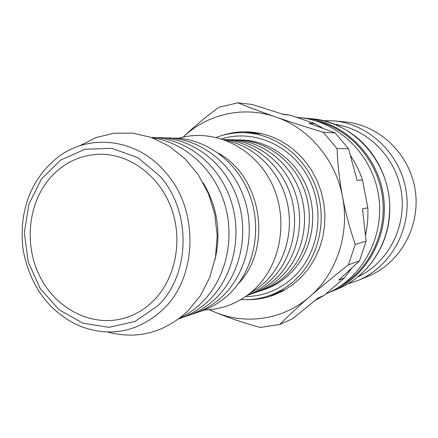<?xml version="1.0" encoding="UTF-8"?>
<svg xmlns="http://www.w3.org/2000/svg" width="438" height="438" viewBox="0 0 438 438"><rect width="100%" height="100%" fill="white"/><g stroke="black" fill="none" stroke-linecap="round" stroke-linejoin="round"><path stroke-width="0.66" d="M216.301 137.39C225.586 133.88 235.244 132.336 245.264 132.763C275.896 134.099 305.297 156.623 316.378 188.466C327.498 220.287 318.815 257.648 295.787 279.356C288.138 286.551 279.526 291.889 269.956 295.376C260.511 298.76 250.837 300.15 240.922 299.554M235.299 139.903L238.108 139.919C266.572 140.664 294.133 161.293 304.678 190.804C315.256 220.292 307.388 255.135 286.041 275.376C278.656 282.357 270.306 287.454 260.999 290.668L258.321 291.522M51.147 176.744C64.665 162.197 81.09 154.691 100.439 154.231C130.048 154.028 159.613 176.01 171.368 208.264C183.177 240.478 175.485 278.88 153.344 300.829C145.126 308.938 135.775 314.615 125.284 317.868C93.037 327.75 56.907 309.765 40.307 277.347C23.564 244.995 27.961 202.268 51.147 176.744M79.333 145.958L95.966 137.576L114.022 133.212L132.763 133.141L151.373 137.466L169.024 146.073L184.896 158.649L198.222 174.68L208.351 193.454L214.779 214.116L217.199 235.688L215.485 257.155L209.753 277.517L200.303 295.831L187.612 311.281C163.932 332.864 137.258 339.779 107.589 332.031M285.954 289.261L269.956 295.376M245.264 132.763L262.357 133.853M229.589 139.738C258.814 139.235 287.854 159.635 299.269 189.835C310.739 220.002 302.959 256.175 280.993 277.019C272.764 284.788 263.402 290.241 252.918 293.367M223.747 139.574C253.301 139.049 282.696 159.717 294.265 190.333C305.888 220.916 298.026 257.588 275.803 278.705C267.476 286.578 257.998 292.097 247.382 295.261C255.923 291.894 263.616 286.95 270.476 280.435C292.157 259.772 300.446 224.376 290.241 193.974C280.052 163.555 252.677 141.611 223.752 139.574M226.588 140.631C254.073 146.199 278.261 169.539 286.414 199.306C294.544 229.079 285.762 262.357 264.995 282.214L257.714 288.341L249.786 293.411M178.567 138.293C212.496 128.131 252.474 146.002 270.668 181.337C289.047 216.558 281.962 263.26 254.987 288.839C240.429 302.384 223.643 309.403 204.628 309.896M218.726 153.409C262.006 177.198 272.754 247.979 238.486 283.539M171.543 138.107C203.993 137.275 236.613 160.303 249.578 194.669C262.608 228.997 254.045 270.202 229.594 293.717C220.325 302.587 209.786 308.735 197.971 312.157M163.998 137.899C196.859 137.017 229.945 160.379 243.106 195.293C256.345 230.164 247.678 272.025 222.915 295.885C213.514 304.903 202.816 311.139 190.831 314.599M156.224 137.68C189.501 136.749 223.057 160.461 236.432 195.934C249.879 231.368 241.114 273.909 216.027 298.125C206.484 307.29 195.633 313.619 183.473 317.112M151.302 137.439C184.562 137.861 217.374 162.514 230.153 198.25C242.981 233.952 233.925 276.23 208.921 300.435C200.062 308.976 190.032 315.103 178.841 318.804M152.747 137.965C184.77 142.476 214.231 169.002 224.765 204.212C235.316 239.405 225.647 279.433 201.584 302.817C195.107 309.108 187.929 314.128 180.062 317.873M203.336 183.068C217.434 207.092 221.316 232.66 214.987 259.783M278.803 292.814L271.067 294.977M246.446 132.813L254.473 132.583M243.216 132.698L252.994 132.495L257.549 132.856M281.661 291.637L277.418 293.334L268.018 296.05M335.163 132.949L348.549 148.761L337.052 148.635L323.228 132.254L335.163 132.949L308.867 123.171L315.015 123.669L323.009 128.329M282.138 114.006L289.956 115.074L283.424 114.433L252.337 104.485L237.834 102.81L218.688 107.359C204.951 117.565 193.109 127.48 183.172 137.105M209.397 309.661L214.396 311.933C227.607 317.484 242.86 322.658 260.161 327.454L279.668 324.498L292.792 318.634L318.158 297.911L324.109 295.409L344.29 277.982L338.645 280.194L359.472 260.939L348.396 264.88L355.245 244.42L366.119 241.185L359.472 260.939M348.396 264.88C333.816 276.334 320.906 286.934 309.682 296.679C336.411 273.892 349.88 234.078 342.571 196.996C345.56 212.665 349.787 228.477 355.245 244.42M209.183 309.677L214.396 311.933C245.477 325.286 283.2 319.921 309.682 296.679C298.481 306.414 288.478 315.688 279.668 324.498M237.834 102.81C249.14 107.414 261.754 112.123 275.677 116.935C243.325 105.585 207.196 114.104 183.194 137.099M366.119 241.185L362.494 208.784L367.789 207.793L362.489 179.925L357.101 180.423L348.549 148.761M337.052 148.635C337.769 165.197 339.609 181.316 342.571 196.996C335.771 159.804 308.73 128.011 275.677 116.935C289.627 121.748 305.478 126.856 323.228 132.254M350.668 155.829C355.64 163.292 359.576 171.324 362.489 179.925M367.789 207.793C368.243 216.969 367.515 225.997 365.599 234.883M351.49 268.478L344.29 277.982M324.109 295.409L315.305 300.293M315.015 123.669L289.956 115.074M222.849 135.254C231.182 132.588 239.761 131.46 248.587 131.865C270.514 133.267 289.162 142.821 304.536 160.516L311.352 169.922L316.898 180.248L321.065 191.291L323.759 202.827L324.919 214.615L324.531 226.424L322.598 238.004L319.176 249.129L314.325 259.57L308.171 269.129L300.835 277.621L292.475 284.881L283.266 290.794L273.394 295.245C265.083 298.251 256.558 299.723 247.809 299.652M302.297 117.931L305.22 118.156C343.124 121.507 377.238 154.28 383.305 194.981C389.596 235.655 366.743 277.079 331.55 291.527L328.818 292.606M315.716 120.828C348.976 128.526 376.702 158.972 382.166 195.156C387.69 231.33 370.252 268.636 340.775 285.861M325.85 293.903L326.113 293.794C361.81 279.148 384.997 237.051 378.602 195.698C372.431 154.313 337.797 120.998 299.357 117.603L296.553 117.34M333.833 120.861C369.07 123.987 400.622 154.116 406.201 191.505C411.977 228.866 390.789 267.005 358.065 280.451L368.522 276.088C400.255 263.041 420.776 226.2 415.202 190.141C409.82 154.056 379.286 124.961 345.117 121.923L333.833 120.861L322.899 120.609M238.108 139.919L242.044 140.034C270.284 140.773 297.621 161.206 308.067 190.442C318.552 219.652 310.75 254.166 289.573 274.232C282.242 281.147 273.958 286.2 264.722 289.392L260.999 290.668M245.543 296.581C263.742 296.302 279.805 289.764 293.717 276.964C319.067 253.18 325.626 209.933 308.259 177.56C291.073 145.06 253.405 128.947 221.595 138.857M157.598 305.998L134.915 321.503L108.925 327.334L82.634 323.118L58.884 309.606L40.132 288.439L28.224 261.957L24.325 232.912L28.837 204.3L41.38 179.082L60.778 159.99L85.103 149.254L111.778 148.329L137.8 157.614L160.073 176.29C191.844 211.806 190.349 275.256 157.598 305.998M165.613 172.413C136.815 137.822 87.682 132.796 56.48 158.397C32.215 178.167 17.963 210.256 23.236 250.459C30.945 290.575 53.775 315.453 82.07 326.94C111.805 337.331 138.764 331.539 162.952 309.567C197.669 277.134 199.295 209.939 165.613 172.413M334.659 124.337C367.498 128.734 396.138 157.319 401.367 192.244C406.738 227.147 387.871 262.942 357.819 276.887M311.807 118.78C355.859 121.748 393.631 167.108 389.426 214.461C387.411 247.53 366.206 277.374 337.649 288.976C366.387 277.298 387.619 247.388 389.628 214.374C391.616 184.765 378.459 154.696 355.87 136.7C342.625 126.418 327.936 120.445 311.807 118.78L305.22 118.156M358.065 280.451L347.701 283.939M337.649 288.976L331.55 291.527"/></g></svg>
